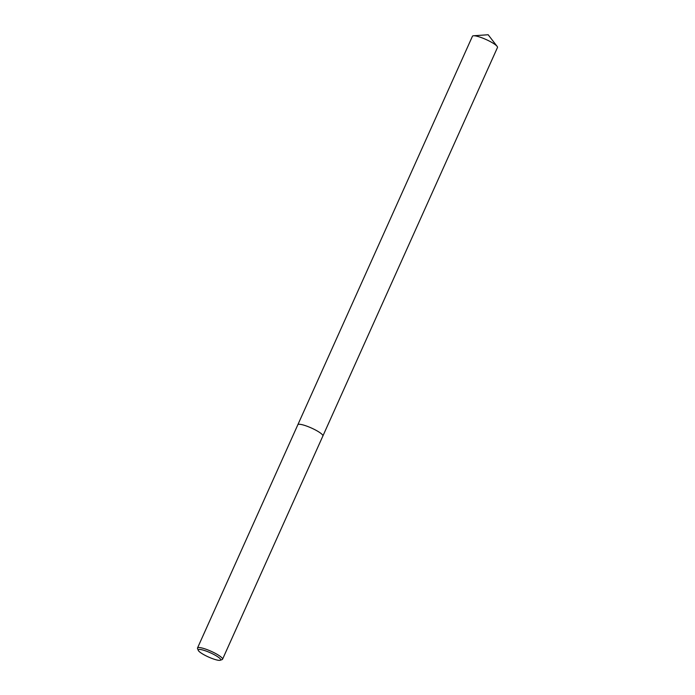 <?xml version="1.0" encoding="UTF-8"?>
<svg xmlns="http://www.w3.org/2000/svg" width="695" height="695" viewBox="0 0 695 695"><rect width="100%" height="100%" fill="white"/><g stroke="black" fill="none" stroke-linecap="round" stroke-linejoin="round"><path stroke-width="1.04" d="M297.825 424.784A13.726 2.571 24.2 0 1 297.842 424.741A13.726 2.571 24.2 0 1 305.904 425.818A13.726 2.571 24.2 0 1 319.031 432.064A13.726 2.571 24.2 0 1 322.88 435.991A13.726 2.571 24.2 0 1 322.862 436.034A13.726 2.571 24.2 0 0 319.031 432.064A13.726 2.571 24.2 0 0 305.826 425.792A13.726 2.571 24.2 0 0 297.834 424.767M198.266 650.355L197.536 648.548A13.726 2.571 24.2 0 1 197.51 647.992A13.726 2.571 24.2 0 1 205.572 649.078A13.726 2.571 24.2 0 1 218.699 655.316A13.726 2.571 24.2 0 1 222.548 659.242A13.726 2.571 24.2 0 1 222.113 659.59L220.28 660.25A12.293 2.302 24.2 0 1 201.689 653.387A12.293 2.302 24.2 0 1 198.266 650.355A12.293 2.302 24.2 0 1 204.469 650.503A12.293 2.302 24.2 0 1 217.214 656.419A12.293 2.302 24.2 0 1 220.28 660.25M322.888 435.991A13.726 2.571 24.2 0 0 315.521 430.023A13.726 2.571 24.2 0 0 301.265 424.506A13.726 2.571 24.2 0 0 297.842 424.741L472.452 36.227A13.726 2.571 24.2 0 1 473.503 35.766A13.726 2.571 24.2 0 1 475.875 35.992A13.726 2.571 24.2 0 1 488.133 40.492A13.726 2.571 24.2 0 1 497.134 46.383A13.726 2.571 24.2 0 1 497.49 47.477L222.548 659.242M297.842 424.741L197.51 647.992M497.134 46.383L488.159 34.75L473.503 35.766"/></g></svg>
